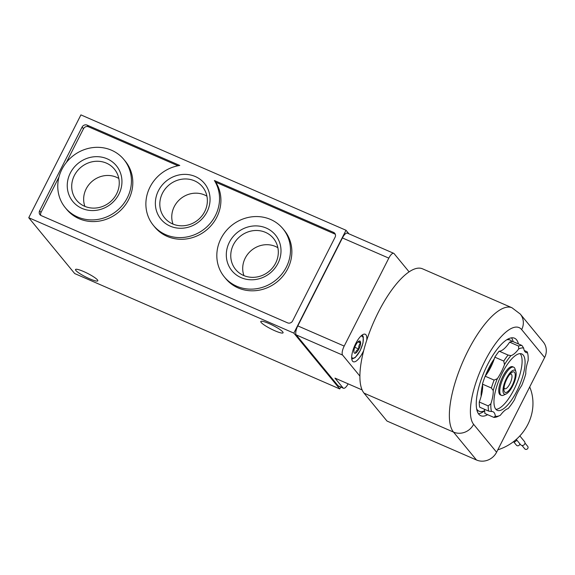 <?xml version="1.0" encoding="UTF-8"?>
<svg xmlns="http://www.w3.org/2000/svg" width="575" height="575" viewBox="0 0 575 575"><rect width="100%" height="100%" fill="white"/><g stroke="black" fill="none" stroke-linecap="round" stroke-linejoin="round"><path stroke-width="0.86" d="M363.688 350.599A14.986 5.096 -66.5 0 1 362.847 352.346A14.986 5.096 -66.5 0 1 353.28 361.74A14.986 5.096 -66.5 0 1 354.588 345.956A14.986 5.096 -66.5 0 1 365.247 334.255A14.986 5.096 -66.5 0 1 366.757 340.127M409.113 271.874L394.083 253.604A7.683 2.616 113.5 0 0 393.717 253.323A7.683 2.616 113.5 0 0 388.815 258.132L344.195 346.085A7.683 2.616 113.5 0 0 342.599 355.084L359.878 376.086M348.127 383.841A7.683 2.616 -66.5 0 1 343.433 388.247L338.459 386.084A7.683 2.616 113.5 0 1 338.1 385.803L296.204 334.887A7.683 2.616 113.5 0 1 297.8 325.888L342.42 237.942L388.815 258.132M362.106 389.922L334.959 378.106L343.067 387.967A7.683 2.616 -66.5 0 0 343.433 388.247M339.775 388.937L293.839 333.112L28.75 217.724L74.685 273.549L339.775 388.937L340.723 387.068M393.717 253.323L347.329 233.127A7.683 2.616 113.5 0 0 342.42 237.942M348.932 233.831L346.013 230.273L80.917 114.892L28.75 217.724M293.839 333.112L346.013 230.273M195.284 176.525A28.168 26.098 140.6 0 1 197.455 222.87A28.168 26.098 140.6 0 1 155.387 204.556A28.168 26.098 140.6 0 1 195.284 176.525M179.774 165.456A37.928 35.147 -39.4 0 0 149.076 189.038A37.928 35.147 -39.4 0 0 153.417 225.414A37.928 35.147 -39.4 0 0 203.298 229.806A37.928 35.147 -39.4 0 0 214.389 180.521L333.5 232.365A3.845 3.558 -39.4 0 1 335.103 237.195L292.625 320.915A3.845 3.558 -39.4 0 1 287.593 322.855L41.227 215.618A3.845 3.558 -39.4 0 1 39.632 210.795L82.103 127.068A3.845 3.558 -39.4 0 1 87.134 125.127L179.774 165.456M89.642 278.803A12.492 2.005 -153.1 0 0 97.8 280.83A12.492 2.005 -153.1 0 0 87.565 273.384A12.492 2.005 -153.1 0 0 75.519 269.524A12.492 2.005 -153.1 0 0 89.642 278.803M274.915 330.783A12.492 2.005 -153.1 0 0 283.065 332.803A12.492 2.005 -153.1 0 0 272.838 325.364A12.492 2.005 -153.1 0 0 260.791 321.504A12.492 2.005 -153.1 0 0 274.915 330.783M335.304 234.262A3.845 3.558 -39.4 0 0 334.88 234.039L215.762 182.196L214.389 180.521M153.417 225.414L154.797 227.089A37.928 35.147 -39.4 0 0 204.678 231.481A37.928 35.147 -39.4 0 0 215.762 182.196M178.013 165.765L88.514 126.802A3.845 3.558 -39.4 0 0 83.483 128.743L66.405 162.394M58.973 177.057L41.005 212.47A3.845 3.558 -39.4 0 0 40.803 215.395M65.306 207.719L66.686 209.393A37.928 35.147 -39.4 0 0 79.041 218.68A37.928 35.147 -39.4 0 0 124.178 206.49A37.928 35.147 -39.4 0 0 125.271 161.187L123.891 159.512A37.928 35.147 -39.4 0 0 72.27 156.479A37.928 35.147 -39.4 0 0 65.306 207.719A37.928 35.147 -39.4 0 0 77.661 217.005A37.928 35.147 -39.4 0 0 122.798 204.815A37.928 35.147 -39.4 0 0 123.891 159.512M224.365 276.949L225.745 278.623A37.928 35.147 -39.4 0 0 238.093 287.91A37.928 35.147 -39.4 0 0 283.238 275.72A37.928 35.147 -39.4 0 0 284.323 230.417L282.943 228.742A37.928 35.147 -39.4 0 0 231.322 225.709A37.928 35.147 -39.4 0 0 224.365 276.949A37.928 35.147 -39.4 0 0 236.713 286.235A37.928 35.147 -39.4 0 0 281.858 274.045A37.928 35.147 -39.4 0 0 282.943 228.742M266.232 228.052A28.168 26.098 140.6 0 1 268.396 274.397A28.168 26.098 140.6 0 1 226.334 256.091A28.168 26.098 140.6 0 1 266.232 228.052M107.18 158.822A28.168 26.098 140.6 0 1 109.343 205.167A28.168 26.098 140.6 0 1 67.275 186.853A28.168 26.098 140.6 0 1 107.18 158.822M355.494 353.172C355.609 351.375 356.73 350.002 358.865 349.061A6.656 2.264 -66.5 0 1 354.049 352.497A6.656 2.264 -66.5 0 1 355.199 346.222A6.656 2.264 -66.5 0 1 359.001 341.112A6.656 2.264 -66.5 0 1 360.647 342.98A6.656 2.264 -66.5 0 1 358.865 349.061C358.448 346.624 359.044 344.612 360.64 343.023C359.109 341.938 358.584 341.298 359.052 341.09M357.981 341.866L360.64 343.023M354.775 347.278L358.865 349.061M512.684 385.94A13.031 4.435 -66.5 0 1 506.194 393.933A13.031 4.435 -66.5 0 1 505.504 380.384A13.031 4.435 -66.5 0 1 515.89 371.658A13.031 4.435 -66.5 0 1 512.684 385.94M512.232 385.394A11.148 3.788 -66.5 0 1 503.923 389.174A11.148 3.788 -66.5 0 1 510.859 373.24A11.148 3.788 -66.5 0 1 515.164 374.124A11.148 3.788 -66.5 0 1 512.232 385.394M506.194 393.933L503.563 395.169A15.374 5.225 -66.5 0 1 501.414 395.37A15.374 5.225 -66.5 0 1 502.758 379.191A15.374 5.225 -66.5 0 1 513.683 367.181A15.374 5.225 -66.5 0 1 515.006 368.891L515.89 371.658M509.766 374.426A7.942 2.702 -66.5 0 1 511.146 374.174A7.942 2.702 -66.5 0 1 509.874 383.769A7.942 2.702 -66.5 0 1 504.807 388.743A7.942 2.702 -66.5 0 1 504.045 387.572M106.411 163.127A24.488 22.691 140.6 0 1 115.438 170.516A24.488 22.691 140.6 0 1 109.897 202.206A24.488 22.691 140.6 0 1 77.733 201.545A24.488 22.691 140.6 0 1 76.698 171.738A24.488 22.691 140.6 0 1 106.411 163.127M84.899 206.389A23.101 21.404 140.6 0 1 91.389 181.995A23.101 21.404 140.6 0 1 116.402 177.237A23.101 21.404 140.6 0 1 118.817 178.48M194.522 180.83A24.488 22.691 140.6 0 1 203.55 188.219A24.488 22.691 140.6 0 1 198.001 219.909A24.488 22.691 140.6 0 1 165.844 219.248A24.488 22.691 140.6 0 1 164.802 189.441A24.488 22.691 140.6 0 1 194.522 180.83M173.01 224.092A23.101 21.404 140.6 0 1 179.493 199.697A23.101 21.404 140.6 0 1 204.506 194.939A23.101 21.404 140.6 0 1 206.921 196.183M265.47 232.357A24.488 22.691 140.6 0 1 274.498 239.746A24.488 22.691 140.6 0 1 268.949 271.436A24.488 22.691 140.6 0 1 236.785 270.775A24.488 22.691 140.6 0 1 235.75 240.968A24.488 22.691 140.6 0 1 265.47 232.357M243.951 275.619A23.101 21.404 140.6 0 1 250.441 251.225A23.101 21.404 140.6 0 1 275.454 246.467A23.101 21.404 140.6 0 1 277.869 247.717M544.633 357.521A15.374 14.246 -39.4 0 0 543.253 341.981L520.282 314.065A15.374 14.246 140.6 0 1 521.669 329.604L544.633 357.521L496.584 452.23L473.613 424.321A53.806 18.299 -66.5 0 1 484.783 361.33A53.806 18.299 -66.5 0 1 521.669 329.604M476.467 459.993L453.495 432.084A69.172 23.532 -66.5 0 1 465.261 356.392A69.172 23.532 -66.5 0 1 511.994 307.769L422.524 268.82A69.172 23.532 113.5 0 0 375.791 317.45A69.172 23.532 113.5 0 0 364.025 393.135L386.997 421.051L476.467 459.993A15.374 14.246 -39.4 0 0 496.584 452.23M487.636 414.683A42.277 14.382 -66.5 0 1 480.772 415.725A42.277 14.382 -66.5 0 1 484.459 371.227A42.277 14.382 -66.5 0 1 514.51 338.201A42.277 14.382 -66.5 0 1 518.427 343.936M529.712 386.939A47.272 43.793 140.6 0 1 497.806 449.815M519.843 435.915L524.457 441.521A2.501 2.314 140.6 0 1 523.997 444.899A2.501 2.314 140.6 0 1 520.598 444.698L516.249 439.415M524.953 443.03L527.685 446.358A1.919 1.782 140.6 0 1 527.332 448.953A1.919 1.782 140.6 0 1 524.716 448.795L521.985 445.474M516.609 439.853A2.501 2.314 140.6 0 1 513.36 441.787M519.778 443.699A1.919 1.782 140.6 0 1 516.436 445.194L513.698 441.866M484.639 410.859A42.277 14.382 -66.5 0 1 478.465 413.777M511.52 337.841A42.277 14.382 -66.5 0 1 513.13 341.629M521.69 385.559A36.893 12.549 113.5 0 0 525.802 373.728A23.057 7.842 -66.5 0 1 528.145 360.496A36.893 12.549 113.5 0 0 527.505 352.748A23.057 7.842 -66.5 0 1 526.053 352.533A23.057 7.842 -66.5 0 1 523.688 348.105A36.893 12.549 113.5 0 0 518.672 348.982A23.057 7.842 -66.5 0 1 510.923 355.645A36.893 12.549 113.5 0 0 504.476 364.629A23.057 7.842 -66.5 0 1 497.332 378.702A36.893 12.549 113.5 0 0 493.228 390.533A23.057 7.842 -66.5 0 1 490.878 403.765A36.893 12.549 113.5 0 0 491.517 411.513A23.057 7.842 -66.5 0 1 492.976 411.729A23.057 7.842 -66.5 0 1 495.341 416.156A36.893 12.549 113.5 0 0 499.948 415.481A36.893 12.549 113.5 0 0 500.358 415.279A23.057 7.842 -66.5 0 1 508.106 408.617A36.893 12.549 113.5 0 0 514.553 399.632A23.057 7.842 -66.5 0 1 521.69 385.559M524.271 350.513L527.088 351.735L527.505 352.748M523.688 348.105L521.92 345.453A38.812 13.203 113.5 0 0 518.571 346.042L518.672 348.982M510.923 355.645L508.084 355.055A38.812 13.203 113.5 0 0 503.772 361.064L504.476 364.629M497.332 378.702L494.119 380.097A38.812 13.203 113.5 0 0 491.373 388.003L493.228 390.533M490.878 403.765L488.197 405.9A38.812 13.203 113.5 0 0 488.628 411.082L491.517 411.513M495.341 416.156L493.796 417.364A38.812 13.203 113.5 0 0 497.145 416.774L499.761 415.567M518.571 346.042L509.622 342.147A38.812 13.203 113.5 0 1 512.972 341.564L521.92 345.453M509.622 342.147A23.057 7.842 -66.5 0 1 499.136 351.16L508.084 355.055M499.136 351.16A38.812 13.203 113.5 0 0 494.823 357.168L503.772 361.064M494.823 357.168A23.057 7.842 -66.5 0 1 485.171 376.201L494.119 380.097M485.171 376.201A38.812 13.203 113.5 0 0 482.425 384.107L491.373 388.003M482.425 384.107A23.057 7.842 -66.5 0 1 479.255 402.011L488.197 405.9M479.255 402.011A38.812 13.203 113.5 0 0 479.679 407.186L488.628 411.082M484.15 409.134A23.057 7.842 -66.5 0 1 484.847 413.468L493.796 417.364M513.144 367.037A15.374 5.225 113.5 0 0 510.521 366.936A15.374 5.225 113.5 0 0 501.738 378.745A15.374 5.225 113.5 0 0 499.078 393.221A15.374 5.225 113.5 0 0 500.94 395.068M495.902 409.328A30.748 10.458 113.5 0 0 516.027 385.228A30.748 10.458 113.5 0 0 520.26 353.769A30.748 10.458 113.5 0 0 520.145 353.632M523.243 355.07A30.748 10.458 113.5 0 0 521.784 353.941A30.748 10.458 113.5 0 0 499.927 377.955A30.748 10.458 113.5 0 0 497.246 410.32A30.748 10.458 113.5 0 0 518.018 388.707A30.748 10.458 113.5 0 0 523.243 355.07M512.002 341.557A38.812 13.203 113.5 0 0 511.937 341.478A38.812 13.203 113.5 0 0 510.097 340.048A38.812 13.203 113.5 0 0 506.654 339.847M476.618 408.847A38.812 13.203 113.5 0 0 479.112 411.233A38.812 13.203 113.5 0 0 484.603 410.694M510.097 340.048L508.437 339.329A38.812 13.203 113.5 0 0 507.862 339.121M476.912 410.227A38.812 13.203 113.5 0 0 477.458 410.507L479.112 411.233M297.8 325.888L344.195 346.085M338.1 385.803L343.067 387.967M296.204 334.887L342.599 355.084M334.88 234.039L333.5 232.365M88.514 126.802L87.134 125.127M83.483 128.743L82.103 127.068M41.005 212.47L39.632 210.795M360.812 336.181A11.917 4.054 -66.5 0 1 360.123 350.592A11.917 4.054 -66.5 0 1 351.677 357.176M473.613 424.321A15.374 14.246 -39.4 0 1 453.495 432.084L364.025 393.135M492.797 362.782A28.822 9.804 113.5 0 0 487.665 372.686M494.306 358.778A29.462 10.019 113.5 0 0 485.3 376.036M482.533 384.833A29.462 10.019 113.5 0 0 481.138 396.326M351.778 359.131L355.134 357.636L360.166 350.707L363.005 343.002L363.299 336.885L362.315 334.93M513.683 367.181L512.67 366.735M501.414 395.37L500.394 394.924M511.994 307.769L520.282 314.065M499.948 415.481L499.215 415.826"/></g></svg>
